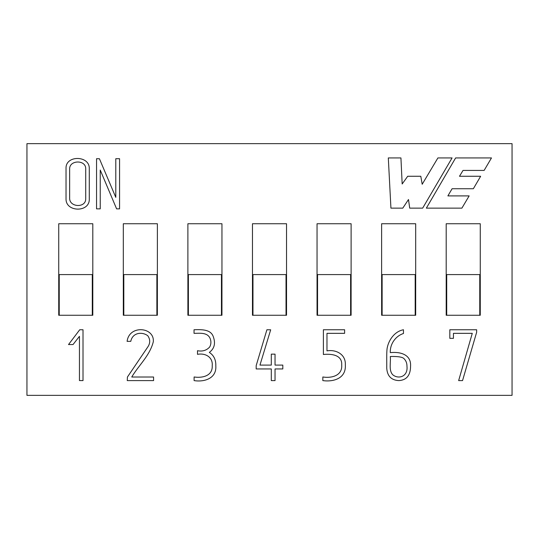 <?xml version="1.0" encoding="UTF-8"?>
<svg xmlns="http://www.w3.org/2000/svg" width="539" height="539" viewBox="0 0 539 539"><rect width="100%" height="100%" fill="white"/><g stroke="black" fill="none" stroke-linecap="round" stroke-linejoin="round"><path stroke-width="0.81" d="M26.95 143.65L26.95 395.35L512.05 395.35L512.05 143.65L26.95 143.65M491.48 157.934L455.617 157.934L426.356 208.142L461.896 208.142L469.146 195.9L447.882 195.9L452.093 188.738L473.35 188.738L480.647 176.266L459.484 176.266L463.035 170.425L484.13 170.425L491.48 157.934M449.822 338.344L449.822 329.753L476.644 329.753L476.644 332.28L462.543 380.608L458.649 380.608L472.272 333.338L453.447 333.338L453.447 338.344L449.822 338.344M326.971 333.338L326.971 350.869C336.235 349.259 345.977 354.494 345.324 364.89C346.24 378.519 333.405 382.097 322.834 380.608L322.834 376.983C331.465 378.398 342.588 375.75 341.699 364.89C342.353 354.756 331.148 353.645 323.387 354.494L323.387 329.753L344.616 329.753L344.616 333.338L326.971 333.338M194.033 329.753C200.744 329.538 210.311 329.093 213.094 336.134C215.795 343.148 214.535 348.571 209.314 352.405C213.835 355.316 216.004 359.809 215.816 365.873C216.732 378.391 204.382 382.266 194.107 380.608L194.107 376.983C202.098 378.203 212.79 376.107 212.231 365.678C213.02 357.02 205.244 352.863 197.496 354.332L197.496 350.707C202.462 351.691 206.518 350.451 209.671 347.008C210.715 345.108 211.093 343.1 210.81 340.985C209.348 331.728 199.794 333.351 194.033 333.338L194.033 329.753M79.725 329.753L83.013 329.753L83.013 380.608L79.449 380.568L79.449 336.336L73.021 344.562L68.52 344.562L79.725 329.753M89.285 199.504C89.292 212.481 66.277 212.184 66.034 199.423L66.034 168.175C65.664 155.212 89.151 155.266 89.285 168.175L89.285 199.504M480.269 315.261L479.764 315.261L479.764 274.587L446.71 274.587L446.71 315.261L446.198 315.261L446.198 223.739L480.269 223.739L480.269 315.261M415.69 315.261L415.69 223.739L381.625 223.739L381.625 315.261L415.69 315.261M351.111 315.261L351.111 223.739L317.047 223.739L317.047 315.261L351.111 315.261M92.802 315.261L92.802 223.739L58.731 223.739L58.731 315.261L92.802 315.261M221.953 315.261L221.448 315.261L221.448 274.587L188.394 274.587L188.394 315.261L187.889 315.261L187.889 223.739L221.953 223.739L221.953 315.261M157.375 315.261L156.869 315.261L156.869 274.587L123.815 274.587L123.815 315.261L123.31 315.261L123.31 223.739L157.375 223.739L157.375 315.261M286.532 315.261L286.027 315.261L286.027 274.587L252.973 274.587L252.973 315.261L252.468 315.261L252.468 223.739L286.532 223.739L286.532 315.261M115.797 158.709L119.564 158.709L119.564 208.856L116.613 208.856L100.234 170.041L100.234 208.856L96.548 208.856L96.548 158.709L99.419 158.742L115.797 197.368L115.797 158.709M131.752 377.01L153.581 377.01L153.581 380.608L127.258 380.608L127.42 377.051L148.077 346.55C150.341 342.912 150.253 339.314 147.801 335.77C142.559 331.64 132.648 332.213 130.775 341.355L127.103 341.355C129.259 324.532 154.653 327.011 153.312 341.746C149.775 355.74 138.786 365.166 131.752 377.01M275.038 365.098L282.813 365.098L282.813 368.945L275.038 368.945L275.038 380.608L271.306 380.608L271.306 368.945L256.187 368.945L256.187 365.604L266.906 329.753L270.679 329.794L259.96 365.098L271.306 365.098L271.306 354.143L275.038 354.143L275.038 365.098M403.462 333.506C395.909 335.885 389.899 343.639 390.297 352.641C399.992 351.563 411.244 354.345 410.57 366.035C410.543 375.272 406.622 380.13 398.813 380.608C391.274 380.177 387.251 376.033 386.746 368.184C386.827 362.552 386.53 354.231 387.015 349.09C388.154 340.756 394.252 331.431 403.462 329.753L403.462 333.506M402.788 208.142L390.93 208.142L388.309 157.934L400.935 157.934L402.168 183.988L407.713 176.266L420.804 176.266L422.192 184.271L437.904 157.934L452.073 157.934L422.657 208.142L409.714 208.142L408.488 199.518L402.788 208.142M85.714 198.763L85.714 168.835C86.018 159.638 69.531 159.847 69.646 168.795L69.646 198.763C70.036 207.441 85.957 208.007 85.714 198.763M406.972 366.271C406.979 363.259 406.069 360.813 404.243 358.927C402.525 356.407 394.535 356.387 390.297 356.508C390.937 362.424 388.558 370.084 392.641 374.666C398.2 379.544 408.144 376.842 406.972 366.271M123.815 315.261L156.869 315.261M188.394 315.261L221.448 315.261M252.973 315.261L286.027 315.261M446.71 315.261L479.764 315.261M350.606 315.261L350.606 274.587L317.552 274.587L317.552 315.261M92.29 315.261L92.29 274.587L59.236 274.587L59.236 315.261M415.185 315.261L415.185 274.587L382.131 274.587L382.131 315.261"/></g></svg>
